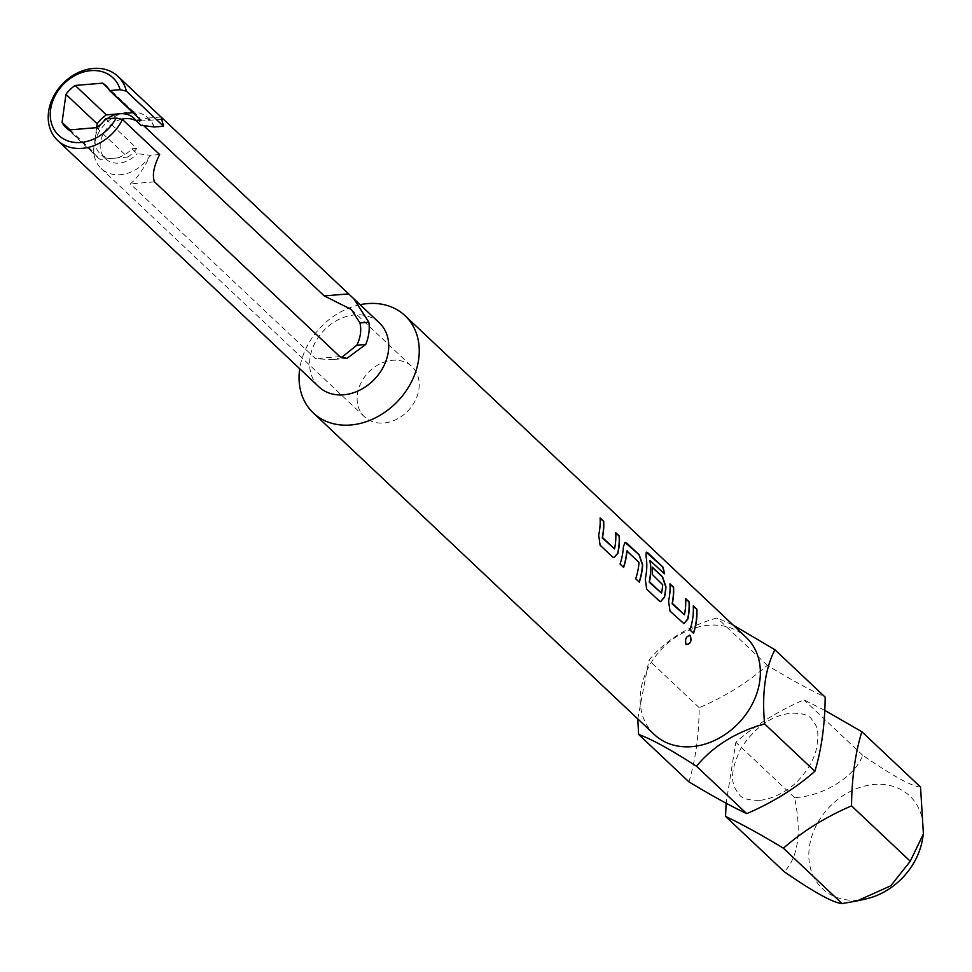 <?xml version="1.0" encoding="UTF-8"?>
<svg xmlns="http://www.w3.org/2000/svg" width="972" height="972" viewBox="0 0 972 972"><rect width="100%" height="100%" fill="white"/><g stroke="black" fill="none" stroke-linecap="round" stroke-linejoin="round"><path stroke-width="0.73" stroke-dasharray="4.86 3.65" d="M690.12 635.567C686.013 635.882 684.604 638.847 685.904 644.46L686.548 644.861M688.905 781.828C695.539 759.946 698.965 735.221 699.196 707.677C724.881 696.681 747.602 682.563 767.321 665.322C789.616 678.833 808.898 689.44 825.167 697.131M824.621 710.301L803.99 699.889C778.293 710.884 755.584 724.991 735.853 742.244L726.108 803.237M654.399 734.589A66.849 53.399 133.3 0 1 647.644 669.015A66.849 53.399 133.3 0 1 708.685 625.263A66.849 53.399 133.3 0 1 746.132 637.316M637.754 718.891L648.919 660.267C665.188 640.39 687.897 626.272 717.057 617.913L733.107 625.045M866.38 898.808A63.678 50.872 133.3 0 1 858.045 900.108A63.678 50.872 133.3 0 1 809.372 847.037A63.678 50.872 133.3 0 1 874.083 784.489A63.678 50.872 133.3 0 1 922.489 839.31M920.545 787.077C911.93 786.506 892.648 775.899 862.699 755.256C855.275 776.397 823.345 796.384 794.574 797.611C801.742 832.311 798.304 857.037 784.283 871.775M379.347 322.85A44.007 35.15 -46.7 0 0 338.183 319.764A44.007 35.15 -46.7 0 0 309.983 358.146A44.007 35.15 -46.7 0 0 318.962 386.892M107.09 118.778A24.507 19.586 -46.7 0 0 95.22 137.817A24.507 19.586 -46.7 0 0 100.225 153.819A24.507 19.586 -46.7 0 0 113.955 158.242A24.507 19.586 -46.7 0 0 131.913 148.74L137.076 153.612L150.417 155.313C143.358 169.42 136.627 178.945 130.248 183.902L315.548 358.632L331.379 359.676L341.427 357.647M121.464 119.264A24.507 19.586 -46.7 0 0 100.383 142.69A24.507 19.586 -46.7 0 0 105.389 158.691A24.507 19.586 -46.7 0 0 137.076 153.612M154.354 126.992L150.539 120.115L145.448 118.28L138.947 121.184L143.601 125.582M418.92 389.092A34.542 27.593 -46.7 0 0 411.861 366.529A34.542 27.593 -46.7 0 0 379.554 364.099A34.542 27.593 -46.7 0 0 357.417 394.231A34.542 27.593 -46.7 0 0 364.476 416.781A34.542 27.593 -46.7 0 0 396.783 419.211A34.542 27.593 -46.7 0 0 418.92 389.092M150.308 155.216A34.542 27.593 133.3 0 1 101.149 168.472A34.542 27.593 133.3 0 1 94.09 145.922A34.542 27.593 133.3 0 1 116.227 115.79A34.542 27.593 133.3 0 1 148.534 118.22A34.542 27.593 133.3 0 1 154.244 126.895M360.102 304.698A66.849 53.399 -46.7 0 0 299.716 368.74M141.001 125.291A24.507 19.586 -46.7 0 0 139.02 123.031A24.507 19.586 -46.7 0 0 136.639 121.184M69.996 129.871L93.276 151.826L96.641 127.563M69 129.956L100.201 159.384A28.966 23.146 133.3 0 1 97.164 157.063A28.966 23.146 133.3 0 1 93.276 151.826M96.483 127.66L127.697 157.087L100.201 159.384M105.596 118.9L136.809 148.327A28.966 23.146 133.3 0 1 127.697 157.087M108.208 88.379L133.869 112.582A28.966 23.146 133.3 0 1 136.918 114.915A28.966 23.146 133.3 0 1 140.733 120.006M132.945 112.667L133.869 112.582M136.809 148.327L131.913 148.74M159.627 154.548L150.417 155.313M862.699 755.256L803.99 699.889M794.574 797.611L735.853 742.244M699.196 707.677L648.919 660.267M767.321 665.322L717.057 617.913M689.962 629.929L689.768 629.905A66.631 53.217 -46.7 0 0 693.085 605.86L693.279 605.811M689.768 629.905L693.546 633.307M684.434 614.778L684.239 614.778A66.631 53.217 -46.7 0 0 685.442 598.655L685.637 598.594M683.863 623.611L669.817 611.096L668.384 601.012A66.631 53.217 -46.7 0 0 669.781 583.893M646.198 552.205L646.003 555.996M660.559 601.644L646.514 589.129L645.08 579.045A66.631 53.217 -46.7 0 0 645.809 556.081M652.103 567.223A66.631 53.217 -46.7 0 1 652.103 574.476L652.297 574.44M652.103 574.476L662.491 584.051M662.284 584.075L662.697 584.767M662.491 584.792A66.631 53.217 -46.7 0 1 661.337 593.187L661.531 593.175M664.484 573.808L650.304 560.443M624.984 542.412L623.417 546.689M623.21 546.714A66.631 53.217 -46.7 0 1 619.881 564.003L620.063 564.027M619.881 564.003L623.647 567.405M627.013 550.808L638.798 561.707M638.592 561.743L639.005 562.423M638.798 562.46A66.631 53.217 -46.7 0 1 635.53 578.753L635.712 578.777M635.53 578.753L639.297 582.167M614.547 548.876L614.353 548.876A66.631 53.217 -46.7 0 0 615.543 532.753L615.75 532.692M613.964 557.697L599.918 545.183L598.485 535.11A66.631 53.217 -46.7 0 0 599.894 517.991M339.836 356.603L315.548 358.632M154.524 181.861L130.248 183.902M161.874 119.264L138.947 121.184M759.436 800.357C748.877 800.442 742.207 798.607 739.437 794.865C732.317 785.692 727.797 776.069 740.858 748.489C755.013 727.044 771.829 715.271 791.293 713.181C801.851 713.108 808.51 714.93 811.292 718.673C817.318 727.433 819.323 727.785 816.711 747.796C814.172 759.011 808.182 769.715 798.717 779.896C792.447 787.429 775.462 799.02 759.436 800.357M105.389 158.691L100.225 153.819M148.534 118.22L150.539 120.115M351.342 309.461L411.861 366.529M101.149 168.472L364.476 416.781M139.02 123.031L133.857 118.159M65.95 127.636L97.164 157.063M105.705 85.487L136.918 114.915M346.943 358.376L331.379 359.676M161 116.98L145.448 118.28M858.033 900.716L857.037 900.947"/><path stroke-width="1.46" d="M685.904 644.46C690.339 644.254 691.748 641.289 690.12 635.567L689.415 635.153M690.12 635.567L690.302 635.603C686.196 635.919 684.786 638.896 686.074 644.533C690.509 644.302 691.918 641.326 690.302 635.603L689.5 635.178M733.107 625.045L774.891 649.733L825.167 697.131C824.888 725.027 821.462 749.74 814.876 771.294C795.546 788.292 772.837 802.41 746.739 813.649C730.823 806.14 711.54 795.533 688.905 781.828L638.628 734.431L637.754 718.891M726.108 803.237L725.562 816.407L784.283 871.775C814.099 892.345 833.381 902.952 842.117 903.583L783.408 848.216C802.726 831.23 825.435 817.112 851.533 805.873C851.8 778.098 855.226 753.373 861.824 731.709L824.621 710.301M405.02 315.657L746.132 637.316A66.849 53.399 133.3 0 1 752.887 702.89A66.849 53.399 133.3 0 1 691.845 746.642A66.849 53.399 133.3 0 1 654.399 734.589L313.288 412.93A66.849 53.399 -46.7 0 0 375.836 417.632A66.849 53.399 -46.7 0 0 418.665 359.324A66.849 53.399 -46.7 0 0 405.02 315.657A66.849 53.399 -46.7 0 0 360.102 304.698M774.891 649.733C765.219 668.578 761.781 693.303 764.6 723.897C735.84 732.001 713.132 746.119 696.474 766.24C671.117 749.849 651.835 739.242 638.628 734.431M57.591 140.418L318.962 386.892A44.007 35.15 -46.7 0 0 360.138 389.979A44.007 35.15 -46.7 0 0 388.338 351.597A44.007 35.15 -46.7 0 0 379.347 322.85L353.796 298.756L368.825 322.206A44.007 35.15 133.3 0 1 368.838 333.202A44.007 35.15 133.3 0 1 365.739 344.453L346.943 358.376L339.836 356.603L154.524 181.861C152.021 175.482 153.722 166.382 159.627 154.548L122.448 119.495A44.007 35.15 133.3 0 1 57.591 140.418A44.007 35.15 133.3 0 1 48.6 111.671A44.007 35.15 133.3 0 1 76.8 73.289A44.007 35.15 133.3 0 1 117.977 76.375A44.007 35.15 133.3 0 1 126.384 91.174L120.151 89.691A39.548 31.59 -46.7 0 0 68.21 79.971A39.548 31.59 -46.7 0 0 60.337 136.76A39.548 31.59 -46.7 0 0 116.227 118.013L122.448 119.495M299.716 368.74A66.849 53.399 -46.7 0 0 299.643 369.275A66.849 53.399 -46.7 0 0 313.288 412.93M353.796 298.756L161.085 117.029L163.551 126.226L154.354 126.992L141.001 125.291L135.837 120.419A24.507 19.586 -46.7 0 0 133.857 118.159A24.507 19.586 -46.7 0 0 120.127 113.736A24.507 19.586 -46.7 0 0 107.09 118.778M348.535 293.896L324.247 295.925L351.342 309.461L359.944 322.947A34.542 27.593 133.3 0 1 360.405 333.906A34.542 27.593 133.3 0 1 356.858 345.194L341.427 357.647M614.547 548.876A66.849 53.399 -46.7 0 0 615.75 532.692L619.334 536.07A66.849 53.399 -46.7 0 1 617.913 553.25L614.025 557.709L612.652 557.041L600.113 545.207L598.679 535.11A66.849 53.399 -46.7 0 0 600.101 517.93L603.685 521.308A66.849 53.399 -46.7 0 1 602.482 537.492L614.547 548.876L602.616 538.221M639.284 554.89L626.733 543.056L625.069 542.388L623.417 546.689A66.849 53.399 -46.7 0 1 620.063 564.027L623.647 567.405A66.849 53.399 -46.7 0 0 626.94 551.051L639.005 562.423A66.849 53.399 -46.7 0 1 635.712 578.777L639.297 582.167A66.849 53.399 -46.7 0 0 642.65 564.817L639.284 554.89L624.984 542.412M623.502 567.259A66.631 53.217 -46.7 0 0 626.733 551.075L627.207 550.784M662.916 567.065L647.862 552.861L646.295 552.157L646.003 555.996A66.849 53.399 -46.7 0 1 645.274 579.045L646.708 589.141L659.247 600.975L660.608 601.644L664.508 597.185A66.849 53.399 -46.7 0 0 665.942 586.796L662.576 576.858L652.309 567.162A66.849 53.399 -46.7 0 1 652.297 574.44L662.697 584.767A66.849 53.399 -46.7 0 1 661.531 593.175L649.466 581.803A66.849 53.399 -46.7 0 0 650.134 560.674L664.484 573.808A66.849 53.399 -46.7 0 0 662.916 567.065L646.198 552.205M661.531 593.175L649.6 582.52M684.434 614.778A66.849 53.399 -46.7 0 0 685.637 598.594L689.221 601.984A66.849 53.399 -46.7 0 1 687.812 619.152L683.911 623.611L670 611.121L668.578 601.012A66.849 53.399 -46.7 0 0 669.987 583.844L673.572 587.222A66.849 53.399 -46.7 0 1 672.369 603.405L684.434 614.778L672.503 604.122M689.962 629.929A66.849 53.399 -46.7 0 0 693.279 605.811L696.863 609.189A66.849 53.399 -46.7 0 1 693.546 633.307L689.962 629.929M116.227 118.013L105.596 118.9A28.966 23.146 133.3 0 1 96.483 127.66L69 129.956A28.966 23.146 133.3 0 1 65.95 127.636A28.966 23.146 133.3 0 1 62.062 122.399L65.95 94.369A28.966 23.146 133.3 0 1 75.172 85.451L102.668 83.155A28.966 23.146 133.3 0 1 105.705 85.487A28.966 23.146 133.3 0 1 109.52 90.578L120.151 89.691M136.639 121.184A24.507 19.586 -46.7 0 0 121.464 119.264M62.062 122.399L69.996 129.871M102.668 83.155L108.208 88.379M135.837 120.419L140.733 120.006L109.52 90.578M75.172 85.451L106.385 114.89L132.945 112.667M65.95 94.369L97.164 123.796A28.966 23.146 133.3 0 1 106.385 114.89M96.641 127.563L97.164 123.796M163.551 126.226L126.384 91.174M842.117 903.583L857.037 900.947L890.777 885.796L910.254 861.241L923.4 833.903L922.489 839.31A63.678 50.872 133.3 0 1 866.38 898.808L858.033 900.716M923.4 833.903L920.545 787.077L861.824 731.709M910.254 861.241L851.533 805.873M725.562 816.407C741.49 823.916 760.76 834.511 783.408 848.216M746.739 813.649L696.474 766.24M814.876 771.294L764.6 723.897M693.388 633.173A66.631 53.217 -46.7 0 0 696.669 609.25L696.863 609.189M696.669 609.25L693.303 606.066M672.308 604.122L672.369 603.405M672.174 603.405A66.631 53.217 -46.7 0 0 673.365 587.282L673.572 587.222M673.365 587.282L670 584.099M683.863 623.611L687.617 619.152A66.631 53.217 -46.7 0 0 689.027 602.033L689.221 601.984M689.027 602.033L685.649 598.861M660.559 601.644L664.313 597.185A66.631 53.217 -46.7 0 0 665.747 586.821L662.382 576.906L652.321 567.429M649.405 582.532L649.466 581.803M649.272 581.803A66.631 53.217 -46.7 0 0 649.94 560.747L650.098 560.516M664.241 573.577A66.631 53.217 -46.7 0 0 662.722 567.162M639.151 582.021A66.631 53.217 -46.7 0 0 642.443 564.854L639.078 554.939M602.421 538.221L602.482 537.492M602.288 537.504A66.631 53.217 -46.7 0 0 603.478 521.369L603.685 521.308M603.478 521.369L600.113 518.197M613.964 557.697L617.718 553.25A66.631 53.217 -46.7 0 0 619.128 536.131L619.334 536.07M619.128 536.131L615.762 532.948M324.247 295.925L143.601 125.582M365.739 344.453L356.858 345.194M368.825 322.206L359.944 322.947M163.223 119.155L161.874 119.264M161.085 117.029L117.977 76.375"/></g></svg>
